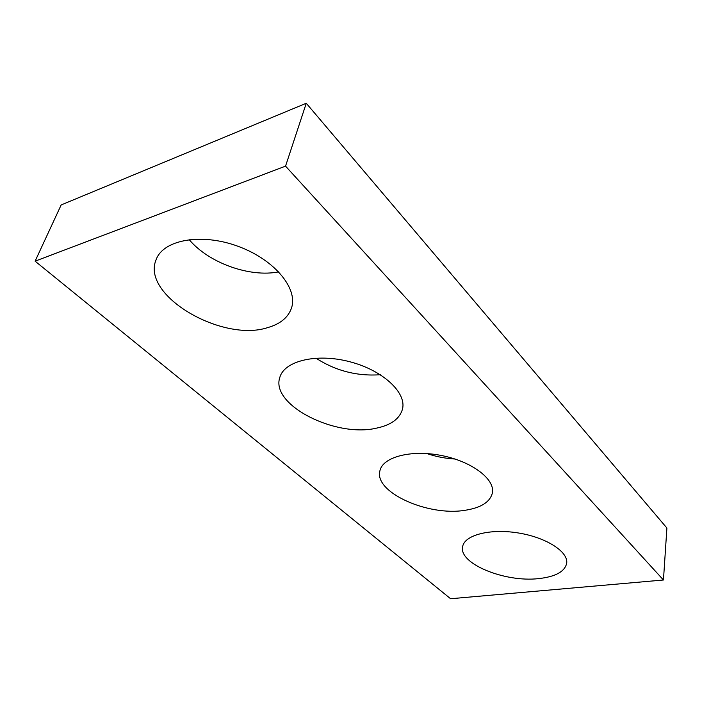 <?xml version="1.0" encoding="UTF-8"?>
<svg xmlns="http://www.w3.org/2000/svg" width="702" height="702" viewBox="0 0 702 702"><rect width="100%" height="100%" fill="white"/><g stroke="black" fill="none" stroke-linecap="round" stroke-linejoin="round"><path stroke-width="1.05" d="M663.451 580.001L285.547 166.137L35.1 261.179L450.587 598.736L663.451 580.001L666.9 528.027L306.265 103.264L285.547 166.137M306.265 103.264L61.162 204.949L35.1 261.179M278.729 271.849C250.009 277.676 208.792 263.083 189.145 239.593M267.646 327.623C222.455 342.611 140.69 295.568 156.142 259.608C163.276 239.777 201.167 232.774 237.601 246.148C274.113 259.275 297.981 288.162 291.611 307.678C288.408 317.339 280.414 323.991 267.646 327.623M380.405 374.736C357.134 376.377 335.635 370.849 315.9 358.134M376.202 428.211C335.477 437.732 270.349 405.001 279.791 377.509C284.135 360.995 316.277 352.983 349.429 361.644C382.625 370.094 406.616 392.471 402.536 408.924C399.877 418.69 391.093 425.114 376.202 428.211M455.028 459.029C445.384 458.467 435.995 456.651 426.86 453.562M464.829 510.328C427.904 516.444 373.885 492.216 379.896 470.866C382.555 457.142 410.67 449.464 441.093 455.44C471.56 461.249 495.059 478.992 492.409 492.795C490.215 502.018 481.028 507.862 464.829 510.328M538.548 578.623C504.808 582.528 458.625 563.671 462.627 546.753C464.241 535.266 489.399 528.404 517.558 532.844C545.735 537.144 568.427 551.579 566.698 563.197C564.856 571.63 555.475 576.772 538.548 578.623"/></g></svg>
